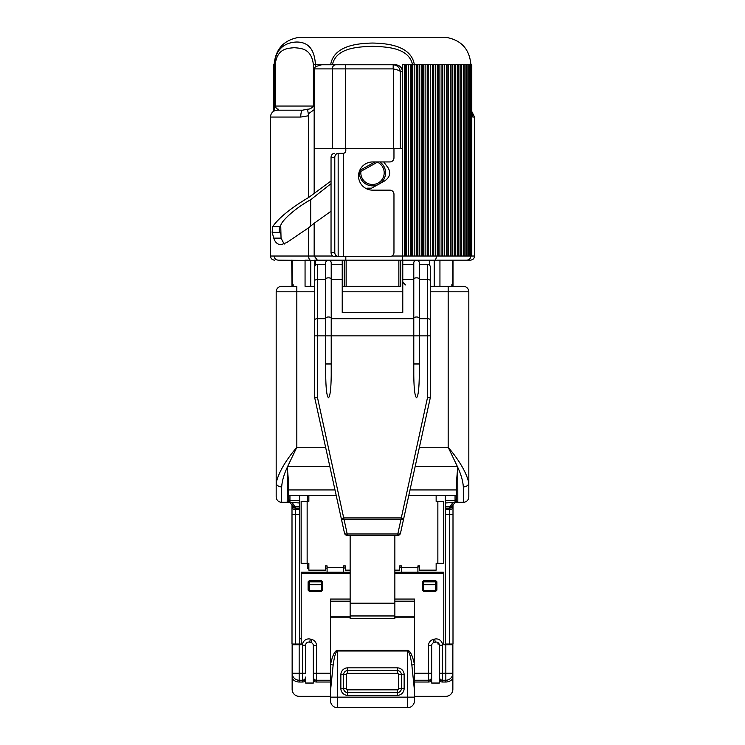<?xml version="1.0" encoding="UTF-8"?>
<svg xmlns="http://www.w3.org/2000/svg" width="745" height="745" viewBox="0 0 745 745"><rect width="100%" height="100%" fill="white"/><g stroke="black" fill="none" stroke-linecap="round" stroke-linejoin="round"><path stroke-width="1.12" d="M305.627 680.232L302.461 680.232L302.461 645.226L305.627 645.226A3.166 3.166 0 0 1 309.613 642.171L310.991 642.544A3.166 3.166 0 0 1 313.338 645.598L313.338 683.044L305.627 683.044L305.627 677.065A3.166 3.166 0 0 1 302.461 680.232L299.164 680.232A7.022 7.022 0 0 1 292.142 673.21L292.142 644.732L299.164 644.732L299.164 673.21L292.142 673.21L292.142 689.311A7.022 7.022 0 0 0 299.164 696.333L330.538 696.333M436.207 642.06A3.166 3.166 0 0 0 435.387 642.171A3.166 3.166 0 0 1 439.373 645.226L442.539 645.226A6.332 6.332 0 0 0 442.521 644.732L442.4 643.913A6.332 6.332 0 0 0 434.568 639.117L435.387 642.171L434.009 642.544A3.166 3.166 0 0 0 431.662 645.598L431.662 677.065L431.662 673.21L428.505 673.21L428.505 645.598L431.662 645.598M393.49 148.702L393.49 68.913L399.385 70.496L400.326 71.65L400.326 148.702L332.279 148.702L332.279 68.894L314.167 68.894L315.433 66.64L321.644 64.768L395.362 64.768C399.59 65.076 401.974 67.376 402.505 71.65L402.57 256.029L402.57 64.768L406.472 64.768L406.472 256.029L402.57 256.029M291.714 260.154L292.003 286.294M436.346 256.029C436.216 258.58 435.676 259.958 434.708 260.154M454.701 64.694L452.252 64.694L452.252 256.029L455.744 256.029L455.744 64.694L454.701 64.694L454.701 256.029L454.701 64.694M452.252 64.694L448.443 64.694L448.443 256.029L452.252 256.029M448.443 64.694L444.318 64.694L444.318 256.029L448.443 256.029M444.318 64.694L439.913 64.694L439.913 256.029L444.318 256.029M439.913 64.694L435.229 64.694L435.229 256.029L439.913 256.029M435.229 64.694L430.303 64.694L430.303 256.029L435.229 256.029M430.303 64.694L425.134 64.694L425.134 256.029L430.303 256.029M425.134 64.694L419.752 64.694L419.752 256.029L425.134 256.029M419.752 64.694L416.222 64.768L416.222 256.029L414.183 256.029L414.183 64.768L412.264 64.768L412.264 256.029L408.456 256.029L408.456 64.768L406.472 64.768M417.889 64.694L417.889 256.029L416.222 256.029M408.456 64.768L412.264 64.768M471.697 64.694L470.887 64.694L470.887 256.029L471.697 256.029M469.722 64.694L464.163 64.694L464.163 256.029L466.249 256.029L466.193 64.694L466.249 256.029L468.195 256.029L468.158 64.694L468.195 256.029L469.788 256.029L469.722 64.694M464.163 64.694L463.884 256.029L463.884 64.694L461.714 64.694L461.714 256.029L464.163 256.029M461.714 64.694L458.901 64.694L458.901 256.029L461.714 256.029M458.901 64.694L458.11 64.694L458.11 256.029L458.11 64.694L455.744 64.694M458.901 256.029L455.744 256.029M310.684 226.08L310.684 199.744C295.569 207.836 279.328 222.429 280.772 226.629L281.042 238.121L284.19 244.099M331.041 180.951L308.654 197.472C291.118 207.883 279.114 217.596 272.633 226.629L272.139 232.338L273.769 238.121C275.063 242.358 277.503 244.565 281.07 244.742L286.965 242.442L308.654 227.756L314.194 223.239M470.905 64.694L470.905 256.029L469.788 256.029L469.788 64.694L470.887 64.694C469.527 48.928 461.043 39.783 445.426 37.25L299.574 37.25C283.957 39.783 275.473 48.928 274.123 64.694L273.564 64.694L273.657 111.238M274.505 110.781L274.3 64.694C275.864 45.147 289.433 42.204 296.892 42.018C304.649 42.176 314.334 45.212 315.433 64.694L315.433 66.64M412.572 64.768C408.781 47.429 386.478 46.888 372.528 46.292C358.364 46.888 336.265 47.494 332.428 64.694L330.668 64.694C333.704 45.827 357.125 43.35 372.519 43.052C387.866 43.331 411.417 45.911 414.332 64.694M452.848 286.294L452.848 260.154L452.848 286.294L451.47 284.925M452.997 286.294L452.997 260.154M415.179 466.426L457.346 466.426L448.173 447.279L448.173 286.294L430.293 286.294L430.293 267.036A2.756 2.756 0 0 0 427.537 264.279L429.483 265.09L429.483 260.154L439.941 260.154L439.941 286.294L463.315 286.294A5.504 5.504 0 0 1 468.819 291.798L468.819 496.813A5.504 5.504 0 0 1 463.315 502.316L455.744 502.316A2.756 2.756 0 0 0 455.055 502.409L452.997 505.073L452.997 644.043L445.426 644.043L445.398 495.444M445.426 644.043L445.594 500.333L455.055 500.333L455.055 495.444M445.594 495.444L445.594 500.333M394.859 572.216L443.778 572.216L443.778 644.732L452.858 644.732L452.858 689.311A7.022 7.022 0 0 1 445.836 696.333L414.462 696.333M436.142 495.444L436.142 501.357L443.377 501.357L443.377 563.276L436.142 563.276L436.142 570.158L419.631 570.158L419.631 565.902L417.908 565.902L417.908 572.216M288.566 495.444L288.566 482.285L288.566 500.947L288.566 495.444L336.2 495.444M408.8 495.444L456.434 495.444M325.714 279.552L317.463 279.552L317.463 397.448L314.707 397.746L314.707 280.697A2.756 1.145 180 0 1 317.463 279.552L317.463 264.279L325.714 264.279L325.714 262.901A2.756 2.756 0 0 1 328.471 260.154A2.756 2.756 0 0 1 331.218 262.901L331.218 375.163C331.05 388.788 330.128 396.312 328.471 397.746C326.813 396.312 325.891 388.788 325.714 375.163L325.714 262.901A2.756 2.756 0 0 1 328.471 260.154A2.756 2.756 0 0 1 331.218 262.901L331.218 264.279L342.225 264.279L342.225 260.154L342.225 312.444L402.775 312.444L402.775 260.154L330.342 260.154L330.342 260.89L330.342 260.154L315.517 260.154L315.517 265.09L317.463 264.279A2.756 2.756 0 0 0 314.707 267.036L314.707 260.154M391.842 256.029L402.505 256.029L402.505 260.145L470.421 260.154L418.224 260.154L418.224 260.731L416.529 260.154L345.81 260.154L345.81 256.541M400.708 260.154L400.708 286.294L342.225 286.294L344.292 286.294L344.292 260.154M434.233 260.154L434.233 286.294L439.941 286.294M310.767 286.294L305.059 286.294L305.059 260.154L310.767 260.154L310.767 286.294L314.707 286.294L305.059 286.294M301.222 644.043L292.003 644.043L292.003 505.073L289.945 502.409A2.756 2.756 0 0 0 289.256 502.316L287.188 502.316L288.566 500.947A1.378 1.378 0 0 1 287.188 502.316L281.685 502.316A5.504 5.504 0 0 1 276.181 496.813L276.181 291.798A5.504 5.504 0 0 1 281.685 286.294L296.827 286.294L296.827 447.279L287.654 466.426L329.821 466.426M430.293 286.294L434.233 286.294M400.708 286.294L398.854 286.294L398.854 260.154M346.146 260.154L346.146 286.294L398.854 286.294M346.146 286.294L344.292 286.294M293.53 284.925L292.152 286.294L292.152 260.154L292.152 286.294M314.707 280.697L314.707 267.036L314.707 280.697M314.707 316.001L314.707 332.298M430.275 266.747L430.293 397.746L427.537 397.448L427.537 264.279L419.286 264.279L419.286 262.901L419.286 375.163C419.109 388.788 418.187 396.312 416.529 397.746C414.872 396.312 413.95 388.788 413.782 375.163L413.782 262.901A2.756 2.756 0 0 1 416.529 260.154A2.756 2.756 0 0 1 419.286 262.901A2.756 2.756 0 0 0 416.529 260.154L418.224 260.154M456.434 500.947L456.434 482.285L457.747 467.022L457.812 502.316L456.434 500.947A1.378 1.378 0 0 0 457.812 502.316A1.378 1.378 0 0 1 456.434 500.947M350.141 573.594L301.222 573.594L301.222 644.732L299.164 644.732L299.164 644.043M439.14 644.043L437.958 644.043L437.958 642.59L439.14 644.043M439.373 645.226L439.373 683.044L431.662 683.044L431.662 677.065A3.166 3.166 0 0 1 428.505 680.232L414.462 680.232M308.793 642.06A3.166 3.166 0 0 0 305.627 645.226L305.627 673.21L299.164 673.21L299.164 682.02A8.81 8.81 0 0 1 292.142 678.537M446.581 644.732L446.581 644.043M307.666 563.276L307.666 568.249L308.858 568.239M325.369 568.128L327.092 568.118M343.603 567.988L345.326 567.969M399.674 567.327L401.397 567.299M417.908 566.973L419.631 566.936M307.666 495.444L307.666 501.357M299.611 495.444L299.611 638.772L301.222 638.772M308.858 495.444L308.858 501.357L301.148 501.357L301.148 563.276L308.858 563.276L308.858 570.158L325.369 570.158L325.369 565.902L327.092 565.902L327.092 567.625L343.603 567.625L343.603 572.216M326.934 260.62L278.248 260.154C275.743 259.912 274.365 258.534 274.123 256.029M292.031 286.294L292.152 260.154M308.858 567.057L307.666 568.249M322.557 590.105L321.179 591.483L309.482 591.483L308.104 590.105L308.104 581.854L309.482 580.476L321.179 580.476L322.557 581.854L322.557 590.105M321.244 581.165L321.244 581.854L321.933 581.854L321.244 581.165L321.933 581.854A0.689 0.689 0 0 0 321.244 581.165L309.548 581.165L308.858 581.854A0.689 0.689 0 0 1 309.548 581.165L308.858 581.854L309.548 581.854L309.548 584.415L321.244 584.415L321.244 581.854L309.548 581.854L309.548 581.165M423.821 591.483L422.443 590.105L422.443 581.854L423.821 580.476L435.518 580.476L436.896 581.854L436.896 590.105L435.518 591.483L423.821 591.483M423.067 584.415L423.067 590.729L423.067 584.415L435.453 584.415L435.453 581.854L423.756 581.854L423.756 584.415L423.067 584.415L423.067 581.854A0.689 0.689 0 0 1 423.756 581.165L423.067 581.854L423.756 581.854L423.756 581.165L423.067 581.854M435.453 581.165L435.453 581.854L436.142 581.854L435.453 581.165L436.142 581.854A0.689 0.689 0 0 0 435.453 581.165L423.756 581.165M383.694 161.944L387.987 167.634C391.06 172.849 389.942 177.282 384.634 180.951L371.531 188.187L365.627 188.289M272.633 226.629L280.772 226.657A4.125 3.539 -90 0 0 279.748 232.338L280.772 234.181M288.566 489.94L334.989 489.94M410.011 489.94L456.434 489.94M457.346 466.426L457.747 467.022M287.188 502.316L287.654 466.426M287.253 467.022L288.566 482.285M287.188 467.488C283.901 474.584 282.066 481.046 281.685 486.885L281.685 502.316A5.504 5.504 0 0 1 276.181 496.813A5.504 5.504 0 0 0 281.685 502.316A5.504 5.504 0 0 1 276.181 496.813M419.388 447.279L448.173 447.279C459.581 460.773 466.463 472.656 468.819 482.928A5.504 3.958 180 0 1 463.315 486.885C462.934 481.046 461.099 474.584 457.812 467.488M281.685 486.885A5.504 3.958 0 0 1 276.181 482.928C278.537 472.656 285.419 460.773 296.827 447.279L325.612 447.279M463.315 502.316A5.504 5.504 0 0 0 468.819 496.813A5.504 5.504 0 0 1 463.315 502.316L463.315 486.885M393.965 148.702L393.965 157.819A4.125 4.125 0 0 1 389.84 161.944L372.64 161.944A14.099 14.099 0 0 0 358.541 176.053A14.099 14.099 0 0 0 372.64 190.152L389.84 190.152A4.125 4.125 0 0 1 393.965 194.287L393.965 252.415A4.125 4.125 0 0 1 389.84 256.541L334.505 256.541L343.408 256.541L343.408 153.33L338.165 153.349A4.125 3.464 90 0 0 334.784 157.474L331.041 157.474A4.125 3.464 -90 0 1 334.412 153.349L334.505 153.349M345.773 148.702A2.756 2.756 0 0 1 345.81 149.186L345.81 150.592A2.756 2.756 0 0 1 343.408 153.33L338.249 153.349M334.505 256.541L334.412 256.541A4.125 3.464 -90 0 1 331.041 252.415L331.041 157.474M331.041 252.415L334.784 252.415A4.125 3.464 90 0 0 338.165 256.541L338.249 256.541M334.784 252.415L334.784 157.474M360.897 171.35A11.697 11.697 0 0 0 383.563 176.584A11.697 11.697 0 0 0 377.436 162.177L360.897 171.35L359.593 170.698A13.075 13.075 0 0 0 384.271 178.455A13.075 13.075 0 0 0 379.82 161.944A13.075 13.075 0 0 1 368.579 185.254A13.075 13.075 0 0 1 359.593 170.698M400.326 148.702L402.505 148.702M314.167 192.974L314.167 148.702L332.279 148.702M332.428 64.768L345.512 64.768L345.512 68.894L332.279 68.894A4.125 3.613 -90 0 1 335.883 64.768M317.37 260.154L314.167 256.029L314.167 223.258L331.041 211.235M423.337 64.694L423.337 256.029M428.571 64.694L428.571 256.029M433.59 64.694L433.59 256.029M438.358 64.694L438.358 256.029M442.856 64.694L442.856 256.029M447.075 64.694L447.075 256.029M450.995 64.694L450.995 256.029M310.684 199.744L331.041 183.652M314.167 148.702L314.167 68.894M314.194 109.636L308.337 113.873L308.654 197.472M308.654 227.756L308.654 256.029C308.784 258.58 309.324 259.958 310.293 260.154M308.654 115.745L300.747 117.058L270.444 117.058L270.444 256.029L332.819 256.029M371.531 188.187L367.294 188.187M270.444 117.058C270.854 112.877 273.145 110.586 277.326 110.176L302.572 110.176L278.76 110.176L278.49 109.208C277.112 109.254 276.004 108.202 275.147 106.051L313.403 106.051L313.403 64.694C311.382 48.155 300.896 48.378 294.284 47.689C287.644 48.397 277.205 48.108 275.147 64.694L275.147 106.051L274.3 106.051M414.183 64.768L416.222 64.768M415.85 64.694L416.688 64.694M300.747 117.058A6.882 1.835 90 0 1 302.572 110.176L307.489 109.208C309.752 109.254 311.727 108.202 313.403 106.051L314.167 106.051M308.337 113.873L307.489 109.208M471.79 64.694L471.79 256.029L474.556 256.029L474.556 117.058L472.833 117.058A6.882 6.593 -90 0 0 471.79 113.342M393.937 64.806L393.183 68.894L393.183 64.768L393.937 64.806C397.7 65.56 399.832 67.832 400.326 71.65L402.505 71.65M393.183 64.768L395.362 64.768M299.658 638.772L299.658 644.043M299.406 500.333L299.425 502.95L289.945 502.409L289.945 500.333L299.406 500.333L299.406 495.444M292.31 502.95L295.15 506.451L299.518 506.451L299.425 502.95M299.518 506.451L299.546 508.109L295.448 508.109L295.448 509.589L299.555 509.589L299.546 508.109M299.555 509.589L299.574 514.46L295.448 514.46L295.448 644.043M299.574 644.043L299.574 514.46M289.945 495.444L289.945 500.333M455.055 500.333L455.055 502.409L445.575 502.95M445.445 509.589L449.552 509.589L449.85 506.451L452.69 502.95M291.872 504.235A2.756 2.756 0 0 1 292.003 505.073A2.756 2.756 0 0 0 291.872 504.235A3.436 3.25 -17.7 0 0 295.15 506.451L295.448 508.109A3.436 2.431 0 0 1 292.003 505.678M449.552 507.708A3.436 2.635 0 0 0 452.997 505.073A2.756 2.756 0 0 1 453.128 504.235A3.436 3.25 17.7 0 1 449.85 506.451L445.482 506.451M453.994 502.95A2.756 2.756 0 0 1 454.04 502.912A2.756 2.756 0 0 0 453.994 502.95L454.962 502.437M292.003 505.073A3.436 2.635 0 0 0 295.448 507.708M301.222 573.594L301.222 572.216L350.141 572.216M302.461 645.226A6.332 6.332 0 0 1 302.479 644.732L302.6 643.913A6.332 6.332 0 0 1 310.432 639.117L309.613 642.171M330.538 682.02L316.495 682.02A4.954 4.954 0 0 1 313.338 680.874L313.338 680.232L316.495 680.232A3.166 3.166 0 0 1 313.338 677.065M394.859 599.054L414.462 599.054L414.462 601.187L394.859 601.187M333.136 665.155L330.538 690.568L330.538 664.438C332.587 655.172 334.924 650.45 337.55 650.292L407.45 650.292C410.076 650.45 412.413 655.172 414.462 664.438L414.462 690.568L411.864 665.155C410.57 655.879 409.098 651.167 407.45 651.009L337.55 651.009C335.902 651.167 334.43 655.879 333.136 665.155A4.125 0.698 12.2 0 0 330.538 664.438L330.538 599.054L350.141 599.054M439.373 677.065A3.166 3.166 0 0 0 442.539 680.232L439.373 680.232M411.864 665.155A4.125 0.698 167.8 0 1 414.462 664.438L414.462 617.791L394.859 617.791M394.859 616.217L414.462 616.217L414.462 617.791M394.859 615.957L394.859 618.518L350.141 618.518L350.141 615.957L394.859 615.957L394.859 535.348M347.729 673.35L347.729 670.602A4.125 4.125 0 0 0 343.603 674.728L343.603 688.482A4.125 4.125 0 0 0 347.729 692.617L397.271 692.617A4.125 4.125 0 0 0 401.397 688.482L401.397 674.728A4.125 4.125 0 0 0 397.271 670.602L347.729 670.602L347.729 667.846L397.271 667.846A6.882 6.882 0 0 1 404.144 674.728L404.144 688.482A6.882 6.882 0 0 1 397.271 695.364L397.271 689.861A1.378 1.378 0 0 0 398.64 688.482L398.64 674.728A1.378 1.378 0 0 0 397.271 673.35L347.729 673.35A1.378 1.378 0 0 0 346.36 674.728L346.36 688.482A1.378 1.378 0 0 0 347.729 689.861L397.271 689.861M404.144 688.482L401.397 688.482A4.125 4.125 0 0 1 397.271 692.617M397.271 673.35L397.271 670.602A4.125 4.125 0 0 1 401.397 674.728L404.144 674.728M452.858 678.537A8.81 8.81 0 0 1 445.836 682.02L445.836 680.232A7.022 7.022 0 0 0 452.858 673.21A7.022 7.022 0 0 1 445.836 680.232L442.539 680.232L442.539 682.02A4.954 4.954 0 0 1 439.373 680.874M330.538 680.232L316.495 680.232L316.495 682.02M337.55 650.292L337.55 697.152L330.538 697.152L330.538 700.728A7.022 7.022 0 0 0 337.55 707.75L407.45 707.75A7.022 7.022 0 0 0 414.462 700.728L414.462 697.152L414.462 700.728M414.462 690.568L414.462 697.152L407.45 697.152L407.45 650.292M330.538 697.152L330.538 690.568M350.141 535.348L350.141 615.957M350.141 603.18L394.859 603.18M414.462 616.217L414.462 601.187M431.662 680.232L428.505 680.232L428.505 682.02L414.462 682.02M359.705 170.437L375.014 161.944L359.705 170.437M414.974 260.154L414.974 260.638M402.905 522.226L403.725 518.511A2.756 1.35 -167.6 0 1 401.034 519.302L343.966 519.302A2.756 1.35 167.6 0 1 341.275 518.511L342.095 522.226M430.293 397.746L400.493 533.187A2.756 1.35 -167.6 0 1 397.802 533.969L397.802 535.348L347.198 535.348A2.756 2.756 0 0 1 344.507 533.187L314.707 397.746M400.493 533.187A2.756 2.756 0 0 1 397.802 535.348A2.756 2.756 0 0 0 400.493 533.187M317.463 397.448L347.198 533.969A2.756 1.35 167.6 0 1 344.507 533.187A2.756 2.756 0 0 0 347.198 535.348L347.198 533.969L397.802 533.969L427.537 397.448M416.529 260.154A2.756 2.756 0 0 0 413.782 262.901L413.782 264.279L402.775 264.279M331.218 318.702L413.782 318.702L413.782 335.865L430.293 335.865M419.286 375.163L419.286 363.877L413.782 363.877L413.782 375.163M325.714 375.163L325.714 363.877L331.218 363.877L331.218 375.163M435.453 590.794L435.453 584.76L436.142 584.415L436.142 590.794L423.132 590.794M436.142 581.854L436.142 584.415L435.453 584.76L423.756 584.76L423.756 590.794M321.868 590.794L308.858 590.794L308.858 584.415L309.548 584.76L308.858 584.415L308.858 581.854M321.244 590.794L321.244 584.76L321.933 584.415L321.933 590.729M321.933 581.854L321.933 584.415L321.244 584.76L309.548 584.76L309.548 590.794M401.397 572.216L401.397 565.902L399.674 565.902L399.674 570.158L394.859 570.158M327.092 572.216L327.092 567.625M350.141 570.158L345.326 570.158L345.326 565.902L343.603 565.902L343.603 567.625M450.967 64.694L450.967 256.029M446.916 64.694L446.916 256.029M442.567 64.694L442.567 256.029M437.93 64.694L437.93 256.029M433.031 64.694L433.031 256.029M427.891 64.694L427.891 256.029M422.536 64.694L422.536 256.029M416.967 64.694L416.967 256.029M411.221 64.768L411.221 256.029M461.164 64.694L461.164 256.029L461.174 64.694M273.769 238.121L281.042 238.121M275.147 64.694L274.123 64.694L274.123 110.968M332.428 64.694L313.403 64.694M452.969 260.154L452.969 286.294M437.855 563.276L437.855 501.357M431.662 680.874A4.954 4.954 0 0 1 428.505 682.02M445.836 682.02L442.539 682.02M399.674 566.023L401.397 566.023M417.908 566.023L419.631 566.023M325.369 566.023L327.092 566.023M343.603 566.023L345.326 566.023M463.315 286.294A5.504 5.504 0 0 1 468.819 291.798L430.293 291.798M402.775 291.798L342.225 291.798M314.707 291.798L276.181 291.798M338.165 153.349L338.165 256.541M393.183 68.894L345.512 68.894L345.512 148.702M406.472 256.029L408.456 256.029M412.264 256.029L414.183 256.029M417.889 256.029L419.752 256.029M466.249 64.694L466.23 256.029M272.139 232.338L279.748 232.338M457.672 64.694L457.672 256.029M460.773 64.694L460.773 256.029M463.53 64.694L463.53 256.029M465.914 64.694L465.914 256.029M467.916 64.694L467.916 256.029M469.536 64.694L469.536 256.029M470.775 64.694L470.775 256.029M471.613 64.694L471.613 256.029M404.535 64.768L404.535 256.029M405.327 64.768L405.327 256.029M410.458 64.768L410.458 256.029M421.81 64.694L421.81 256.029M427.202 64.694L427.202 256.029M432.37 64.694L432.37 256.029M437.296 64.694L437.296 256.029M441.971 64.694L441.971 256.029M446.357 64.694L446.357 256.029M450.446 64.694L450.446 256.029M454.226 64.694L454.226 256.029M449.552 644.043L449.552 514.46L445.426 514.46M455.055 499.616A5.504 5.504 0 0 1 455.744 499.569L456.434 499.569M288.566 499.569L289.256 499.569A5.504 5.504 0 0 1 289.945 499.616M452.997 505.678A3.436 2.431 0 0 1 449.552 508.109L445.454 508.109M452.997 514.46L449.552 514.46L449.552 509.589A3.436 2.431 0 0 0 452.997 507.159M292.003 507.159A3.436 2.431 0 0 0 295.448 509.589L295.448 514.46L292.003 514.46M289.945 502.409A2.756 2.756 0 0 0 289.256 502.316L289.256 499.569M455.744 499.569L455.744 502.316A2.756 2.756 0 0 0 455.055 502.409M452.997 505.073A2.756 2.756 0 0 1 453.128 504.235M443.778 573.594L394.859 573.594M305.627 680.874A4.954 4.954 0 0 1 302.461 682.02L299.164 682.02M302.461 680.232L302.461 682.02M350.141 601.187L330.538 601.187M313.338 645.598L316.495 645.598L316.495 673.21L313.338 673.21M330.538 673.21L316.495 673.21L316.495 680.232M316.495 645.598A6.332 6.332 0 0 0 311.81 639.48L310.991 642.544M310.432 639.117L311.81 639.48M434.009 642.544L433.19 639.48L434.568 639.117M433.19 639.48A6.332 6.332 0 0 0 428.505 645.598M439.373 673.21L442.539 673.21L442.539 680.232M442.539 645.226L442.539 673.21L445.836 673.21L445.836 680.232M428.505 680.232L428.505 673.21L414.462 673.21M330.538 616.217L350.141 616.217M350.141 617.791L330.538 617.791M397.271 695.364L347.729 695.364A6.882 6.882 0 0 1 340.856 688.482L340.856 674.728A6.882 6.882 0 0 1 347.729 667.846M340.856 674.728L346.36 674.728M340.856 688.482L346.36 688.482M397.271 670.602L397.271 667.846M347.729 695.364L347.729 689.861M401.397 688.482L398.64 688.482M401.397 674.728L398.64 674.728M452.858 673.21L445.836 673.21L445.836 644.732M299.164 680.232A7.022 7.022 0 0 1 292.142 673.21M407.45 707.75L407.45 697.152L337.55 697.152L337.55 707.75M325.714 278.984A2.756 1.145 0 0 1 328.471 277.838A2.756 1.145 0 0 1 331.218 278.984M325.714 318.124A2.756 1.145 0 0 1 328.471 316.988A2.756 1.145 0 0 1 331.218 318.124M314.707 335.865L413.782 335.865M325.714 364.044L331.218 364.044M413.782 278.984A2.756 1.145 0 0 1 416.529 277.838A2.756 1.145 0 0 1 419.286 278.984M413.782 318.124A2.756 1.145 0 0 1 416.529 316.988A2.756 1.145 0 0 1 419.286 318.124M413.782 364.044L419.286 364.044M403.725 518.511L401.034 517.924L343.966 517.924L341.275 518.511M430.293 319.847A2.756 1.145 180 0 0 427.537 318.702L419.286 318.702M430.293 280.697A2.756 1.145 180 0 0 427.537 279.552L419.286 279.552M325.714 318.702L317.463 318.702A2.756 1.145 180 0 0 314.707 319.847M331.218 279.552L342.225 279.552M402.775 279.552L413.782 279.552M401.397 567.625L417.908 567.625M307.145 501.357L307.145 563.276M405.522 284.925L402.775 282.169M273.564 64.694L273.564 111.303M474.556 117.058L471.79 111.545M466.752 260.154L466.752 260.154C469.257 259.912 470.635 258.534 470.877 256.029M474.556 256.029C474.332 258.506 472.954 259.884 470.421 260.154M270.444 256.029C270.696 258.534 272.065 259.912 274.579 260.154M290.038 502.437L291.006 502.95M433.143 683.044L437.958 683.044M307.042 683.044L311.857 683.044"/></g></svg>
